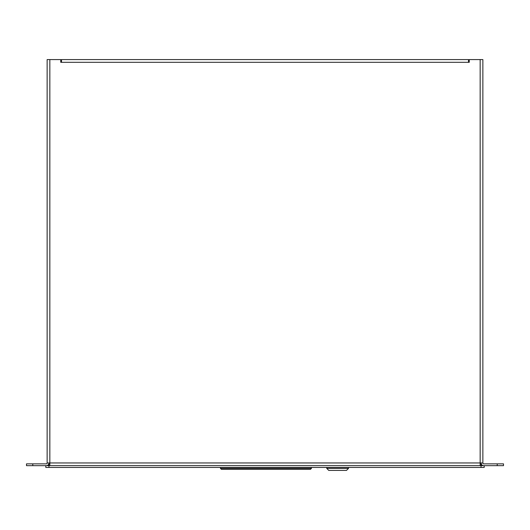 <?xml version="1.0" encoding="UTF-8"?>
<svg xmlns="http://www.w3.org/2000/svg" width="530" height="530" viewBox="0 0 530 530"><rect width="100%" height="100%" fill="white"/><g stroke="black" fill="none" stroke-linecap="round" stroke-linejoin="round"><path stroke-width="0.79" d="M483.4 465.638A2.71 2.71 0 0 1 481.054 462.955L481.054 465.638L48.945 465.638L48.945 462.955A2.71 2.71 0 0 1 46.6 465.638M326.752 467.447L326.752 468.407L348.495 468.407L348.495 467.447M326.752 468.407L328.759 470.415L346.488 470.415L348.495 468.407M482.863 128.439L482.863 122.536M482.863 78.228L482.863 72.325M47.137 122.536L47.137 128.439M47.137 72.325L47.137 78.228M480.153 465.638L480.153 59.585L469.255 59.585L469.255 62.302L468.5 62.302L468.5 59.585L61.5 59.585L61.5 62.302L60.745 62.302L60.745 59.585L47.137 59.585L47.137 462.955L49.846 462.955L49.846 465.638M480.153 59.585L482.863 59.585L482.863 462.955L49.846 462.955L49.846 59.585M482.863 423.702L482.863 419.257M482.863 107.378L482.863 102.933M47.137 419.257L47.137 423.702M47.137 102.933L47.137 107.378M497.226 463.856L497.226 465.665L503.5 465.665L503.5 463.856L483.764 463.856A0.901 0.901 0 0 1 482.863 462.955M497.226 465.665L483.764 465.665M46.236 465.665L26.5 465.665L26.5 463.856L26.5 465.665M32.774 465.665L32.774 463.856L46.236 463.856A0.901 0.901 0 0 0 47.137 462.955M32.774 463.856L26.5 463.856M484.195 465.638L481.054 465.638L481.054 467.447L484.195 467.447L484.195 465.665M45.805 465.665L45.805 467.447L48.945 467.447L48.945 465.638L45.805 465.638M48.945 467.447L481.054 467.447M311.448 467.447L311.448 468.374L220.44 468.374L220.44 467.447M220.44 468.374L221.394 469.328L310.487 469.328L311.448 468.374M468.5 62.302L61.5 62.302"/></g></svg>
